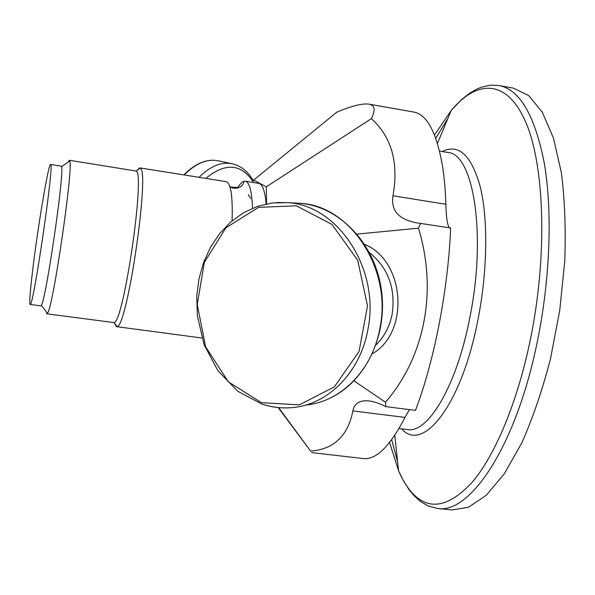 <?xml version="1.0" encoding="UTF-8"?>
<svg xmlns="http://www.w3.org/2000/svg" width="595" height="595" viewBox="0 0 595 595"><rect width="100%" height="100%" fill="white"/><g stroke="black" fill="none" stroke-linecap="round" stroke-linejoin="round"><path stroke-width="0.89" d="M32.353 272.778C37.336 230.027 48.515 162.933 50.582 164.458C54.904 160.018 33 309.921 30.129 304.424C29.259 303.316 30.003 292.762 32.353 272.778M232.095 220.797C232.831 196.112 230.838 183.059 226.1 181.639L139.661 167.872L136.902 170.549M237.606 188.005C239.807 184.19 241.875 181.958 243.809 181.326L245.244 181.207C249.431 182.1 251.856 191.114 252.518 208.243M114.582 323.293L116.464 326.648L117.066 326.536C127.256 327.451 150.23 170.192 140.212 168.147L139.661 167.872M69.332 160.256L136.188 171.062C145.477 173.271 123.574 323.137 114.047 322.594L46.893 313.825L47.481 313.312C52.866 308.961 73.668 166.615 69.749 160.91L69.332 160.256L68.12 162.078M46.254 311.728L46.893 313.825M50.582 164.458L61.203 166.131L61.553 166.771C64.595 172.409 45.83 300.825 41.3 305.347L40.787 305.86L30.129 304.424M245.244 181.207L258.691 183.357C262.454 184.071 264.946 190.943 266.158 203.966M278.185 407.553L310.597 451.099C333.758 449.374 347.852 435.986 352.88 410.937C354.33 403.298 359.752 399.966 369.123 400.941C374.032 401.565 379.61 403.47 385.872 406.645L415.488 410.364C434.216 361.232 448.139 289.943 450.653 227.989L416.136 222.746C398.434 219.243 390.714 210.251 392.99 195.762C398.836 162.68 391.629 136.976 371.377 118.65C375.698 109.978 374.865 105.137 368.87 104.14C362.511 103.195 351.794 105.888 336.711 112.224L253.634 180.099L252.734 182.405M368.87 104.14L413.726 112.046C427.098 114.404 436.73 132.648 442.62 166.779C444.361 177.979 445.439 190.489 445.863 204.301C446.257 217.815 447.455 225.646 449.456 227.796M409.479 409.613L404.972 417.4C390.045 446.369 376.085 460.084 363.099 458.559L311.594 452.572M266.582 203.877L266.292 186.823L371.377 118.65M420.658 223.259L418.456 228.183L357.022 234.103M266.292 186.823L253.634 180.099M278.653 407.597L310.597 451.099M418.456 228.183C437.719 290.955 424.614 357.164 385.463 402.198L385.872 406.645M353.973 380.852L385.463 402.198M437.236 508.383L451.776 509.974L468.488 507.26L486.301 495.233L504.404 473.635L521.83 442.836C532.815 418.077 542.357 390.112 550.464 358.949L559.746 310.337L564.759 261.101C565.912 228.919 564.767 199.392 561.33 172.528L553.447 138.025L542.276 112.15L528.65 95.527L513.418 88.149L499.019 85.516C519.792 89.488 534.89 115.445 544.328 163.372C552.48 210.98 550.256 278.051 537.575 340.347C516.467 446.272 469.641 514.913 437.236 508.383L428.415 506.062L420.784 501.689L414.217 495.88L409.189 489.871L403.536 480.998L398.568 470.734L389.591 442.502M392.99 195.762L445.863 204.301M352.88 410.937L404.972 417.4M444.911 151.993L447.79 152.484C473.278 153.175 486.874 234.445 469.782 317.827C456.618 386.512 427.738 433.807 407.307 429.553L404.407 429.196M401.685 428.869L401.796 428.973C422.777 453.189 461.556 405.396 477.956 319.723C487.469 271.551 488.175 219.957 480.477 187.633C471.604 155.355 458.849 143.313 442.211 151.532M434.521 135.006L451.196 110.529C476.878 79.671 506.791 78.518 525.66 121.96C544.485 165.09 547.727 254.586 530.547 338.711C517.739 401.491 495.382 454.729 472.646 481.719C448.928 507.483 428.69 511.12 411.933 492.63C406.861 486.963 402.399 479.667 398.568 470.734L394.797 435.309M447.834 118.561L435.771 138.3M391.726 439.705L397.646 462.07M250.674 198.388L248.256 194.699M237.926 187.455L230.838 187.083M205.796 178.411C225.208 162.487 240.96 163.558 253.039 181.609M184.175 174.967C195.859 163.194 207.335 158.493 218.603 160.873L231.693 163.655M253.351 180.821C248.197 171.687 241.25 166.02 232.504 163.826C221.608 161.513 210.451 166.012 199.035 177.332M369.45 252.659C388.148 267.757 395.727 288.218 392.187 314.041C389.725 326.462 384.333 336.733 376.025 344.869M372.418 353.72C410.119 332.151 404.905 260.484 364.638 244.419M261.473 402.689L228.302 381.782L205.654 346.87L197.235 304.58L204.345 262.395L225.922 227.796L258.49 207.387L296.303 205.796L331.943 224.397L357.684 260.208L367.517 305.934L359.045 351.489L334.375 386.862L299.315 404.868L261.473 402.689M262.097 404.087C271.714 407.263 281.532 408.445 291.55 407.649C327.176 405.314 360.213 372.939 367.844 329.712C380.532 269.453 337.826 204.963 287.683 202.679L276.757 202.531M295.254 203.074L300.512 203.349C350.202 205.625 392.455 269.089 379.885 328.388C372.418 370.35 340.474 402.064 305.666 405.054M229.789 186.443C234.088 190.37 243.719 187.656 243.809 181.326M114.047 322.594L117.066 326.536M136.188 171.062L140.212 168.147M201.854 337.997L116.464 326.648M41.3 305.347L47.481 313.312M61.553 166.771L69.749 160.91M447.79 152.484L439.541 151.078M407.307 429.553L399 428.541M437.451 143.388L451.196 110.529L461.519 99.64L469.567 93.289L477.309 88.878L481.34 87.227L489.908 85.219L499.019 85.516M183.796 174.9C195.524 163.149 207.127 158.471 218.603 160.873M332.174 397.081C367.338 379.231 388.483 332.27 380.986 287.273C373.653 242.306 339.031 206.577 300.512 203.349L287.683 202.679L272.302 202.94L257.39 206.383L243.392 212.824L230.704 221.995L219.667 233.567L210.556 247.185L203.609 262.425L198.983 278.847L196.789 295.998L197.295 315.558L204.174 344.855L217.993 370.834L237.725 391.227L261.822 404.057C271.521 407.27 281.435 408.468 291.55 407.649"/></g></svg>

